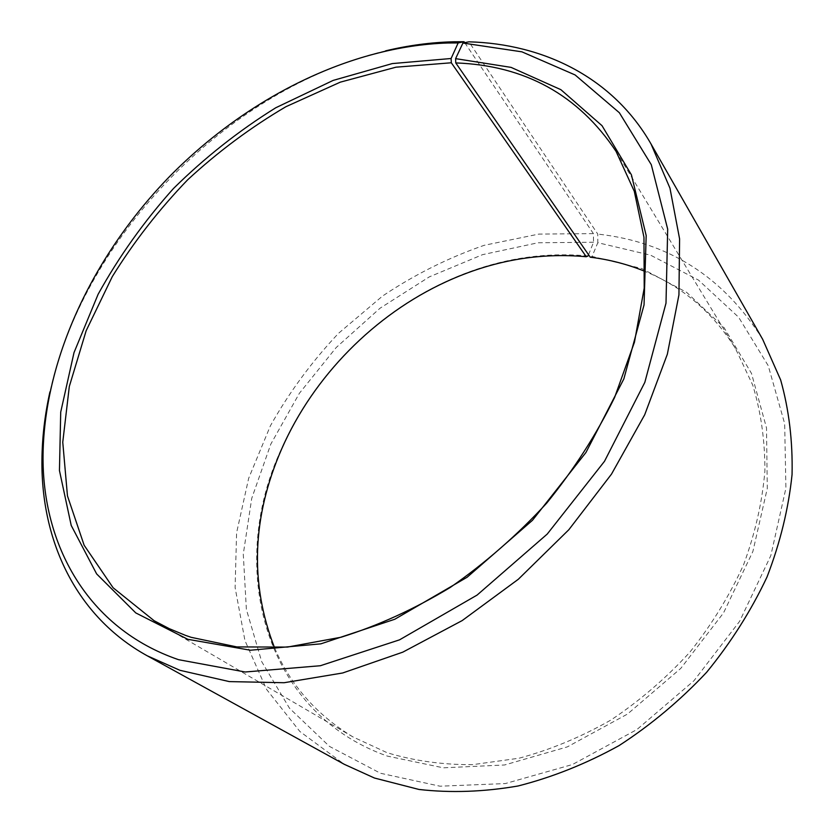 <?xml version="1.0" encoding="UTF-8"?>
<svg xmlns="http://www.w3.org/2000/svg" width="834" height="834" viewBox="0 0 834 834"><rect width="100%" height="100%" fill="white"/><g stroke="black" fill="none" stroke-linecap="round" stroke-linejoin="round"><path stroke-width="0.63" stroke-dasharray="4.17 3.13" d="M274.626 647.955C290.618 685.319 316.753 714.978 353.022 736.954L387.091 752.695C413.862 760.827 442.385 764.82 472.659 764.653L519.071 758.21C550.482 749.766 581.131 737.016 611.009 719.982C639.907 700.664 666.23 678.011 689.989 652.021C711.798 624.541 729.708 595.351 743.699 564.451C755.208 533.124 762.276 501.964 764.893 470.949C764.986 440.56 760.931 411.933 752.727 385.089L735.432 348.445C712.882 312.521 682.806 286.865 645.193 271.467M385.569 50.853C229.121 88.06 84.661 234.834 49.936 391.844M588.554 254.724L593.558 242.246L593.391 233.614L464.705 42.68M593.391 233.614L538.785 234.093L484.262 245.29C448.536 257.654 414.654 274.553 382.608 295.997L338.521 333.319C311.916 361.518 289.2 392.355 270.383 425.84L248.668 478.299L236.595 532.811L235.105 587.574L244.935 640.522L266.526 689.332L299.865 731.481L344.359 764.351M593.558 242.246L538.013 242.767L482.594 254.651L429.333 276.867L380.012 308.236L336.217 347.507L299.375 393.304L270.8 444.147L251.732 498.378L243.278 554.162L246.374 609.373L261.699 661.623L289.513 708.254L329.482 746.409L380.46 773.254L440.018 786.201L505.331 783.564L572.468 764.517L636.874 729.583L693.961 680.732L739.633 621.299L770.835 555.569L785.909 488.192L784.669 423.641L768.229 365.699L738.622 317.233L698.475 280.078L650.614 255.183L597.822 242.704L597.759 234.073L468.916 41.825M588.053 255.955C540.161 251.555 493.123 259.937 446.941 281.11C374.497 314.314 313.177 376.614 281.131 449.568C227.453 564.858 261.866 711.829 387.351 756.094L443.344 767.822L504.56 764.986L567.329 746.889L627.481 714.071L680.794 668.378L723.537 612.886L752.883 551.482L767.28 488.463L766.509 427.925L751.497 373.403L724.079 327.616L686.632 292.338L641.763 268.517L592.077 256.413L597.822 242.704M590.264 257.206L592.077 256.413M762.683 339.344C723.62 277.044 668.649 241.954 597.759 234.073M735.432 348.445L616.086 151.434M281.694 448.901L281.131 449.568M446.284 281.683L446.941 281.11M353.022 736.954L154.154 620.746"/><path stroke-width="1.25" d="M645.193 271.467C627.658 264.305 609.352 259.541 590.264 257.206L455.771 62.925C524.951 65.406 578.389 94.92 616.086 151.434L634.288 191.288L643.963 237.252L644.213 288.095L634.455 342.169L614.585 397.505C596.508 434.378 573.886 469.573 546.718 503.111C517.351 535.011 485.2 563.127 450.266 587.449C414.373 609.101 378.011 625.688 341.169 637.207L287.417 647.08L236.877 646.923L191.153 637.322L185.523 635.383L169.323 628.69L154.154 620.746L113.101 587.751L84.13 545.248L67.46 495.896L62.759 442.197L69.316 386.455L86.183 330.671L112.298 276.607C133.826 241.881 158.971 209.584 187.723 179.737C218.164 151.642 250.898 127.289 285.937 106.7L340.262 82.17L395.994 67.179L451.319 62.779L586.281 256.747C538.795 252.358 492.123 260.677 446.284 281.683C374.383 314.627 313.49 376.488 281.694 448.901C251.931 517.205 249.575 583.56 274.626 647.955M464.705 42.68L464.058 41.721L458.158 42.941L451.111 58.505L392.282 63.582L333.131 80.418L275.773 107.763C238.962 130.636 204.872 157.543 173.514 188.474C144.136 221.271 119.012 256.538 98.12 294.277L74.007 352.615L60.715 412.1L59.454 470.553L71.213 525.441L96.64 573.917L135.775 612.917L187.806 639.303L250.45 650.228L320.861 643.838L394.774 619.255L467.103 577.253L532.457 520.312L585.948 452.487L623.853 378.886L644.046 304.9L646.183 235.542L631.421 174.848L602.023 125.684L560.865 89.665L511.065 67.377L455.604 58.641L455.771 62.925M458.158 42.941L447.785 42.993C349.978 46.11 247.51 97.849 170.855 175.192C94.732 253.067 44.629 356.337 43.055 454.176C41.752 544.644 87.57 628.544 178.559 659.684L245.175 671.995L320.35 665.73L399.528 639.845L477.111 595.069L547.229 534.073L604.494 461.306L644.828 382.358L666.001 303.159L667.69 229.162L651.291 164.694L619.37 112.746L575.116 74.956L521.896 51.833L462.933 43.045L455.604 58.641M464.058 41.721L453.467 41.783C430.98 42.367 408.347 45.401 385.569 50.853M49.936 391.844C44.838 414.717 42.169 437.391 41.94 459.888C41.002 540.557 75.675 616.316 147.253 655.805L179.904 670.296L229.308 681.597L284.123 682.723L342.659 672.986L402.812 652.146L462.203 620.569L518.352 579.244L568.83 529.736L611.499 474.119L644.703 414.769L667.346 354.21L678.939 294.871L679.595 238.92L669.963 188.171L651.031 143.99C613.053 77.645 543.695 43.858 468.916 41.825L462.933 43.045M147.253 655.805L344.359 764.351L374.456 778.028L419.012 789.464C450.829 793.061 483.845 791.904 518.06 785.982C552.462 777.236 586.135 763.777 619.068 745.596C650.989 724.882 680.179 700.456 706.627 672.298C731.001 642.461 751.142 610.676 767.04 576.94C780.228 542.694 788.568 508.552 792.06 474.504C792.79 441.103 788.985 409.577 780.645 379.929L762.683 339.344L651.031 143.99M586.281 256.747L588.053 255.955L588.554 254.724M451.111 58.505L451.319 62.779M43.055 454.176L41.94 459.888M447.785 42.993L453.467 41.783"/></g></svg>
